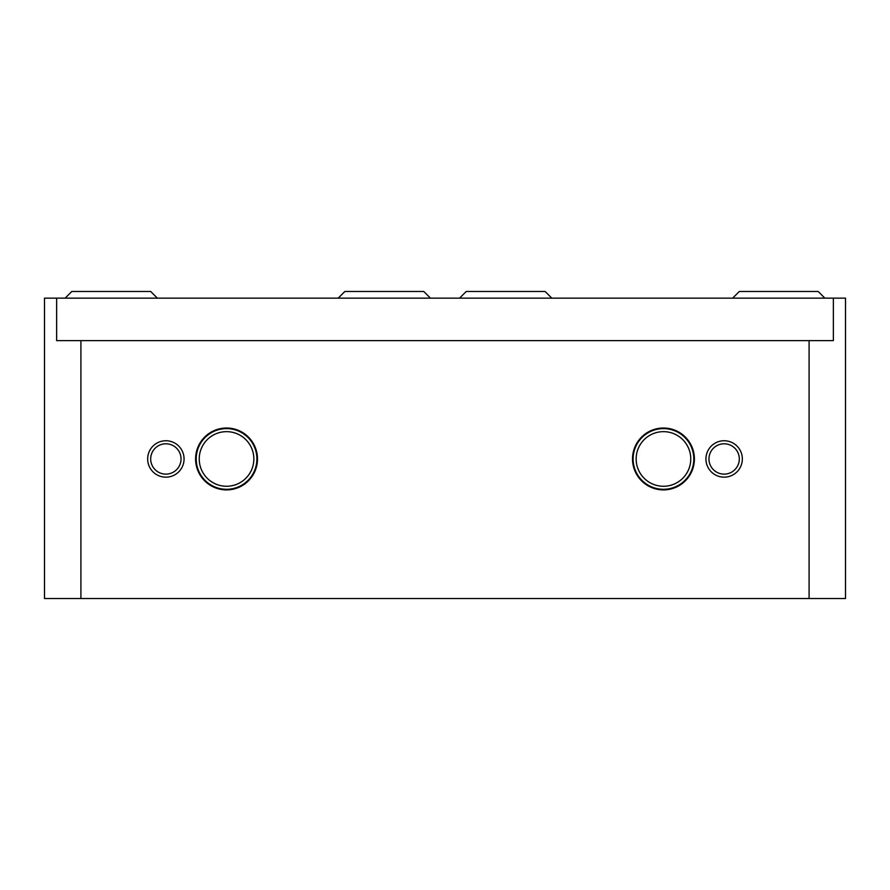 <?xml version="1.0" encoding="UTF-8"?>
<svg xmlns="http://www.w3.org/2000/svg" width="890" height="890" viewBox="0 0 890 890"><rect width="100%" height="100%" fill="white"/><g stroke="black" fill="none" stroke-linecap="round" stroke-linejoin="round"><path stroke-width="1.33" d="M694.4 458.962A30.95 30.95 0 0 1 663.451 489.901A30.95 30.95 0 0 1 632.512 458.962A30.95 30.95 0 0 1 663.451 428.012A30.95 30.95 0 0 1 694.4 458.962M257.488 458.962A30.95 30.95 0 0 1 226.549 489.901A30.95 30.95 0 0 1 195.6 458.962A30.95 30.95 0 0 1 226.549 428.012A30.95 30.95 0 0 1 257.488 458.962M80.912 340.625L809.088 340.625L809.088 598.525L44.5 598.525L44.5 298.15L56.637 298.15L56.637 340.625L80.912 340.625L80.912 598.525M809.088 340.625L833.363 340.625L833.363 298.15L56.637 298.15M833.363 298.15L845.5 298.15L845.5 598.525L809.088 598.525M199.238 458.962A27.312 27.312 0 0 0 226.549 486.263A27.312 27.312 0 0 0 253.85 458.962A27.312 27.312 0 0 0 226.549 431.65A27.312 27.312 0 0 0 199.238 458.962M256.887 458.962A30.338 30.338 0 0 1 226.549 489.3A30.338 30.338 0 0 1 196.201 458.962A30.338 30.338 0 0 1 226.549 428.613A30.338 30.338 0 0 1 256.887 458.962M636.15 458.962A27.312 27.312 0 0 0 663.451 486.263A27.312 27.312 0 0 0 690.762 458.962A27.312 27.312 0 0 0 663.451 431.65A27.312 27.312 0 0 0 636.15 458.962M693.799 458.962A30.338 30.338 0 0 1 663.451 489.3A30.338 30.338 0 0 1 633.113 458.962A30.338 30.338 0 0 1 663.451 428.613A30.338 30.338 0 0 1 693.799 458.962M150.688 458.962A15.175 15.175 0 0 0 165.863 474.125A15.175 15.175 0 0 0 181.037 458.962A15.175 15.175 0 0 0 165.863 443.787A15.175 15.175 0 0 0 150.688 458.962M184.063 458.962A18.201 18.201 0 0 1 165.863 477.162A18.201 18.201 0 0 1 147.662 458.962A18.201 18.201 0 0 1 165.863 440.75A18.201 18.201 0 0 1 184.063 458.962M708.963 458.962A15.175 15.175 0 0 0 724.137 474.125A15.175 15.175 0 0 0 739.312 458.962A15.175 15.175 0 0 0 724.137 443.787A15.175 15.175 0 0 0 708.963 458.962M742.338 458.962A18.201 18.201 0 0 1 724.137 477.162A18.201 18.201 0 0 1 705.937 458.962A18.201 18.201 0 0 1 724.137 440.75A18.201 18.201 0 0 1 742.338 458.962M732.637 298.15L739.312 291.475L818.188 291.475L824.863 298.15M459.563 298.15L466.238 291.475L545.125 291.475L551.8 298.15M338.2 298.15L344.875 291.475L423.762 291.475L430.437 298.15M65.137 298.15L71.812 291.475L150.688 291.475L157.363 298.15"/></g></svg>
